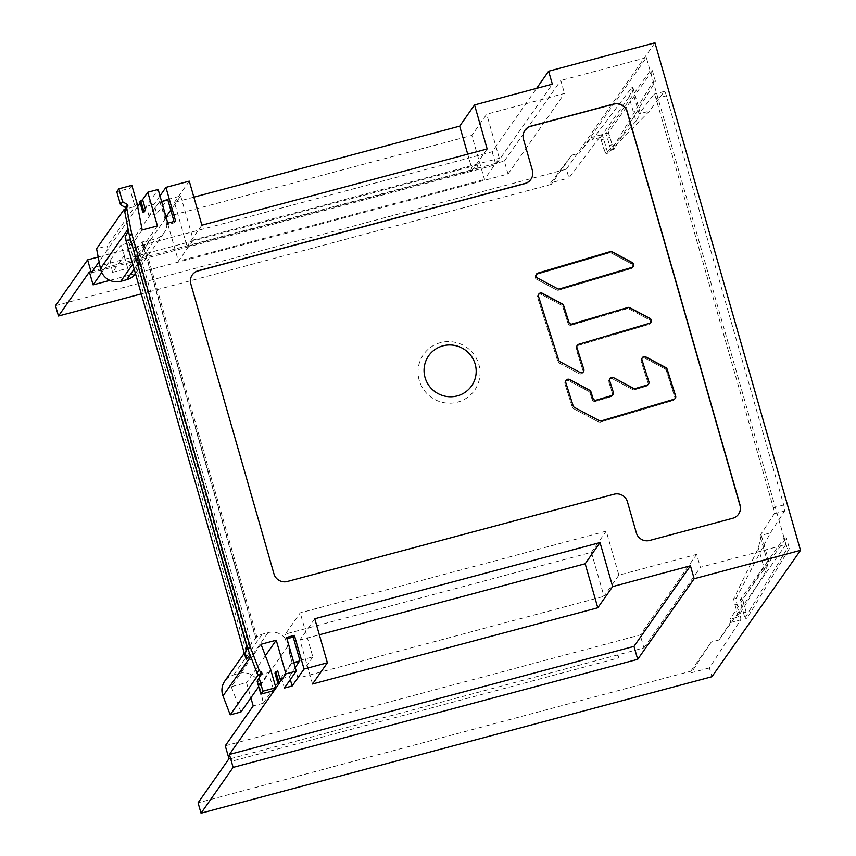 <?xml version="1.0" encoding="UTF-8"?>
<svg xmlns="http://www.w3.org/2000/svg" width="856" height="856" viewBox="0 0 856 856"><rect width="100%" height="100%" fill="white"/><g stroke="black" fill="none" stroke-linecap="round" stroke-linejoin="round"><path stroke-width="0.64" stroke-dasharray="4.28 3.21" d="M743.543 612.821A5.425 0.749 75 0 1 744.485 618.835L787.285 548.471L784.246 537.868L740.504 599.435A5.425 0.749 -105 0 0 741.435 605.449L743.543 612.821L746.143 612.126A5.425 0.749 -105 0 1 747.085 618.139L744.485 618.835M784.246 537.868L786.354 537.857L789.414 548.535L787.285 548.471M746.143 612.126L744.025 604.753A5.425 0.749 75 0 1 743.094 598.74A5.425 0.749 -105 0 0 743.094 598.74L786.354 537.857M789.414 548.535L747.085 618.139M605.395 133.761L607.995 133.065L652.379 70.609L650.26 70.62L605.395 133.761A5.425 0.749 75 0 1 605.47 133.707A5.425 0.749 75 0 1 607.428 138.116L609.536 145.477A5.425 0.749 -105 0 0 611.494 149.886A5.425 0.749 -105 0 0 611.58 149.821L653.31 81.224L650.26 70.62M652.379 70.609L655.439 81.288L614.169 149.115A5.425 0.749 75 0 1 614.084 149.19A5.425 0.749 75 0 1 612.136 144.782L610.018 137.409A5.425 0.749 -105 0 0 608.06 133.012A5.425 0.749 -105 0 0 607.995 133.065M655.439 81.288L653.31 81.224M536.412 274.198A2.675 2.632 35 0 0 537.333 278.147L557.395 288.846A2.675 2.632 35 0 0 559.417 289.05L631.771 267.586A2.675 2.632 35 0 0 633.205 266.505M537.001 274.359L609.344 252.884L537.001 274.359A2.675 2.632 35 0 0 536.573 279.216L556.635 289.927A2.675 2.632 35 0 0 558.668 290.13L631.011 268.666A2.675 2.632 35 0 0 631.428 263.798L611.377 253.098A2.675 2.632 35 0 0 609.344 252.884A2.675 2.632 -145 0 1 611.377 253.098L631.428 263.798A2.675 2.632 -145 0 1 631.011 268.666L558.668 290.13A2.675 2.632 -145 0 1 556.635 289.927L536.573 279.216A2.675 2.632 -145 0 1 537.001 274.359L537.761 273.278L537.001 274.359M577.19 345.439L576.43 346.52A2.675 2.632 35 0 0 576.088 348.82L582.979 370.605A2.675 2.632 -145 0 1 579.212 373.687L559.15 362.987A2.675 2.632 -145 0 1 557.845 361.414L537.621 297.535A2.675 2.632 -145 0 1 541.388 294.453L561.45 305.153A2.675 2.632 -145 0 1 562.767 306.726L568.052 323.44A2.675 2.632 35 0 0 571.401 325.226L627.009 308.716A2.675 2.632 -145 0 1 629.042 308.92L649.105 319.63A2.675 2.632 -145 0 1 648.677 324.488L577.821 345.524A2.675 2.632 35 0 0 576.43 346.52A2.675 2.632 -145 0 1 577.821 345.524L648.677 324.488A2.675 2.632 35 0 0 649.105 319.63L629.042 308.92A2.675 2.632 35 0 0 627.009 308.716L571.401 325.226A2.675 2.632 -145 0 1 568.052 323.44L562.767 306.726A2.675 2.632 35 0 0 561.45 305.153L541.388 294.453A2.675 2.632 35 0 0 537.621 297.535L557.845 361.414A2.675 2.632 35 0 0 559.15 362.987L579.212 373.687A2.675 2.632 35 0 0 582.979 370.605L576.088 348.82A2.675 2.632 -145 0 1 576.43 346.52L577.19 345.439A2.675 2.632 35 0 1 578.581 344.444L649.437 323.408A2.675 2.632 35 0 0 650.881 322.338M538.777 294.09A2.675 2.632 35 0 0 538.381 296.454L558.593 360.333A2.675 2.632 35 0 0 559.91 361.906L579.972 372.606A2.675 2.632 35 0 0 583.439 371.739M566.083 380.364A2.675 2.632 35 0 0 565.688 382.728L573.06 406.012A2.675 2.632 35 0 0 574.365 407.584L599.157 420.81A2.675 2.632 35 0 0 601.19 421.013L673.8 399.463A2.675 2.632 35 0 0 675.245 398.393M565.688 382.728L564.928 383.809L572.3 407.092A2.675 2.632 35 0 0 573.606 408.665L598.398 421.89A2.675 2.632 35 0 0 600.431 422.094L673.041 400.544A2.675 2.632 35 0 0 674.785 397.248L666.278 370.391A2.675 2.632 35 0 0 664.973 368.818L644.91 358.108A2.675 2.632 35 0 0 641.144 361.189L648.035 382.985A2.675 2.632 -145 0 1 646.301 386.27L634.649 389.737A2.675 2.632 -145 0 1 632.616 389.523L612.554 378.823A2.675 2.632 35 0 0 608.787 381.904L612.468 393.535A2.675 2.632 -145 0 1 610.735 396.831L595.498 401.357A2.675 2.632 -145 0 1 592.149 399.57L590.073 393.011A2.675 2.632 35 0 0 588.757 391.438L568.705 380.727A2.675 2.632 35 0 0 564.928 383.809A2.675 2.632 -145 0 1 568.705 380.727L588.757 391.438A2.675 2.632 -145 0 1 590.073 393.011L592.149 399.57A2.675 2.632 35 0 0 595.498 401.357L610.735 396.831A2.675 2.632 35 0 0 612.468 393.535L608.787 381.904A2.675 2.632 -145 0 1 612.554 378.823L632.616 389.523A2.675 2.632 35 0 0 634.649 389.737L646.301 386.27A2.675 2.632 35 0 0 648.035 382.985L641.144 361.189A2.675 2.632 -145 0 1 644.91 358.108L664.973 368.818A2.675 2.632 -145 0 1 666.278 370.391L674.785 397.248A2.675 2.632 -145 0 1 673.041 400.544L600.431 422.094A2.675 2.632 -145 0 1 598.398 421.89L573.606 408.665A2.675 2.632 -145 0 1 572.3 407.092L564.928 383.809L565.795 382.589M648.441 384.194L647.692 385.275L648.441 384.194A2.675 2.632 35 0 0 648.795 381.904L641.893 360.109L641.144 361.189L642 359.969M642.289 357.755A2.675 2.632 35 0 0 641.893 360.109M612.885 394.755L612.126 395.836L612.885 394.755A2.675 2.632 35 0 0 613.228 392.455L609.547 380.824L608.787 381.904L609.643 380.674M609.943 378.459A2.675 2.632 35 0 0 609.547 380.824M270.689 669.574L258.705 686.673M260.994 644.279L231.281 686.694L246.517 682.617L250.883 697.843M240.975 711.978L231.281 686.694M259.475 674.977L268.613 672.538L273.813 690.664M174.025 221.458L174.389 222.742L166.899 224.743A16.285 15.986 -145 0 1 155.193 239.017L149.308 240.59A16.285 15.986 -145 0 1 143.348 241.039L256.821 636.768A16.285 15.986 -145 0 1 262.171 634.2L268.056 632.627A16.285 15.986 -145 0 1 288.408 645.37L291.746 662.544L263.22 703.247L259.871 686.084A16.285 15.986 35 0 0 239.53 673.34L233.645 674.913A16.285 15.986 35 0 0 224.764 681.098M246.164 659.173L246.303 651.844A16.285 15.986 -145 0 1 249.15 646.355L251.6 643.733L137.923 247.277L142.096 242.269L255.644 638.255L251.6 643.733M255.644 638.255A16.285 15.986 -145 0 1 255.923 638.041L142.449 242.312L143.348 241.039M256.821 636.768L255.923 638.041M290.933 658.382L292.099 662.448L291.639 663.1A5.425 0.802 75 0 1 291.543 663.421L281.656 678.615L284.374 688.063M286.61 637.442L285.423 639.143L290.708 657.419M281.656 678.615L289.446 676.54L290.312 679.589M289.446 676.54L295.256 667.605M265.371 655.707L246.517 682.617M279.174 683.463L276.199 673.105L277.74 670.901M55.501 305.656L566.405 169.178L568.93 177.984L601.608 134.777A5.425 0.802 75 0 1 601.682 134.713A5.425 0.802 75 0 1 603.683 139.111L606.412 148.623A5.425 0.802 -105 0 0 608.402 153.021A5.425 0.802 -105 0 0 608.466 152.989L649.426 111.13L664.31 91.453A5.425 0.802 75 0 1 664.384 91.389A5.425 0.802 75 0 1 666.385 95.786L783.722 504.987A5.425 0.802 75 0 1 784.61 511.011L770.368 532.903L736.16 598.312A5.425 0.802 -105 0 0 737.07 604.304L739.798 613.827A5.425 0.802 75 0 1 740.697 619.84L709.41 667.915L711.935 676.711M566.405 169.178L654.958 42.8M709.41 667.915L691.263 672.763L711.261 642.032L719.04 639.956L730.318 622.612A5.425 0.802 -105 0 0 730.072 619.188L737.968 617.08L733.635 598.986L758.395 547.936L761.305 535.321L770.368 532.903M768.774 561.365L761.305 535.321L760 535.663L767.468 561.718L768.774 561.365L765.328 572.108L737.968 617.08M767.468 561.718L730.072 619.188M765.328 572.108L758.395 547.936M760 535.663L774.241 513.782A5.425 0.802 -105 0 0 773.343 507.758L656.006 98.558A5.425 0.802 -105 0 0 654.016 94.16A5.425 0.802 -105 0 0 653.931 94.224L639.058 113.902L631.589 87.847L592.523 139.496A5.425 0.802 -105 0 0 591.314 137.484A5.425 0.802 -105 0 0 591.228 137.549L579.448 153.128L646.366 57.63L785.958 544.448L700.379 567.314L696.666 554.367L618.867 575.146L606.241 531.127L300.221 612.875L285.369 634.082L591.389 552.334L606.241 531.127M719.04 639.956L785.958 544.448M631.589 87.847L632.894 87.494L629.096 97.028L636.029 121.21L640.363 113.548L639.058 113.902M632.894 87.494L640.363 113.548L649.426 111.13M606.412 148.623L603.929 149.286L600.42 137.388L592.523 139.496M600.42 137.388L629.096 97.028M636.029 121.21L605.941 153.663L608.466 152.989M603.929 149.286L605.888 153.695L608.402 153.021M550.772 182.831L551.221 184.382L571.658 155.204L550.772 182.831L568.93 177.984M551.221 184.382L141.261 293.897M98.194 257.025L492.168 151.78L536.616 88.35M492.168 151.78L495.881 164.726L552.345 84.156M91.314 272.807L495.881 164.726M193.863 197.158L174.41 202.348L187.036 246.368L472.309 170.162L467.718 154.155M189.272 181.151L174.41 202.348M159.986 195.864L154.048 204.349L146.258 206.424L158.146 189.465M139.817 201.791L141.058 201.813L140.181 203.075M137.656 206.671L99.103 261.69M141.058 201.813L144.033 212.17M157.429 225.898L127.715 268.303L121.028 244.998L101.746 272.508M109.836 280.394L508.036 174.014L504.323 161.067L478.311 168.011L477.445 164.973L90.501 268.345L91.378 271.384L89.377 271.919M508.036 174.014L564.5 93.432L486.7 114.223L471.838 135.419L484.464 179.45L499.315 158.242L486.7 114.223M135.462 273.663A16.285 15.986 35 0 0 137.324 258.705L131.043 242.323L121.028 244.998M131.043 242.323L159.569 201.609L159.473 202.166L161.624 201.599L159.376 202.166A5.425 0.802 75 0 1 159.473 202.166M167.712 199.437L180.68 195.971L170.772 210.105M166.021 216.9L471.838 135.419M504.323 161.067L560.787 80.485L564.5 93.432M299.878 660.361L312.847 656.905L300.221 612.875M646.366 57.63L560.787 80.485M180.68 195.971L193.296 239.99L499.315 158.242M286.974 638.726L285.423 639.143M471.1 351.153A31.18 30.613 -145 0 1 478.846 364.442A31.18 30.613 -145 0 1 479.285 379.679A31.18 30.613 -145 0 1 449.935 403.197A31.18 30.613 -145 0 1 419.247 380.353A31.18 30.613 -145 0 1 433.404 345.535A31.18 30.613 -145 0 1 471.1 351.153M225.267 745.79L640.202 634.938L696.666 554.367M618.867 575.146L604.004 596.354L591.389 552.334M312.847 656.905L297.984 678.102L604.004 596.354M291.639 663.1L293.801 662.523M263.22 703.247L253.194 705.922M228.98 758.737L230.97 758.202L231.837 761.241L618.781 657.868L617.914 654.84L643.915 647.885L640.202 634.938M617.914 654.84L230.628 758.705L231.837 761.241M691.263 672.763L690.813 671.211L198.068 802.842M690.813 671.211L711.261 642.032M643.915 647.885L700.379 567.314M618.781 657.868L617.572 655.332M297.984 678.102L285.369 634.082M478.311 168.011L91.378 271.384M477.98 168.504L477.445 164.973M90.501 268.345L91.036 271.876M193.296 239.99L178.444 261.198L484.464 179.45M165.818 217.178L178.444 261.198M174.389 222.742L175.587 221.041M156.755 213.797L148.976 215.883L159.302 202.219L167.081 200.144A5.425 0.802 -105 0 0 167.081 200.144L156.755 213.797L154.048 204.349M167.797 223.127L166.61 224.818L161.41 206.51L165.85 217.991A16.285 15.986 -145 0 1 166.899 224.743L166.61 224.818M159.569 201.609L161.41 206.51M161.099 205.579L159.933 201.513M148.976 215.883L146.258 206.424M142.192 229.964L112.478 272.369L107.321 245.875L96.578 248.743M112.478 272.369L127.715 268.303M137.035 203.461L107.321 245.875M131.835 185.335L129.759 188.309L116.791 191.765M127.961 206.125L125.886 209.089L134.959 206.435L129.759 188.309M125.886 209.089A2.718 2.664 35 0 0 125.211 209.763M137.923 247.277L134.595 246.87A16.285 15.986 -145 0 1 129.235 243.575L125.115 237.016M487.16 148.955L472.309 170.162M201.888 225.171L187.036 246.368M274.947 673.073L276.199 673.105M312.526 683.998L299.9 639.978L319.341 634.778M314.751 618.77L299.9 639.978M738.525 514.231A10.861 10.657 -145 0 1 732.543 518.447L649.565 540.618A10.861 10.657 -145 0 1 636.222 533.031L627.309 501.958A10.861 10.657 35 0 0 613.966 494.372L287.199 581.663A10.861 10.657 -145 0 1 273.856 574.076L190.695 284.053A10.861 10.657 -145 0 1 192.236 274.969M530.838 179.418A10.861 10.657 35 0 0 532.261 170.505L523.358 139.432A10.861 10.657 -145 0 1 524.899 130.347M740.504 599.435L743.094 598.729M744.025 604.753L741.435 605.449M610.018 137.409L607.428 138.116M609.536 145.477L612.136 144.782M614.169 149.115L611.58 149.821M610.103 251.803L609.344 252.884L610.103 251.803M632.188 262.717L631.428 263.798L632.188 262.717M611.377 253.098L612.126 252.017L611.377 253.098M649.865 318.55L649.105 319.63L649.865 318.55M629.042 308.92L629.802 307.839L629.042 308.92M627.769 307.636L627.009 308.716L627.769 307.636M571.401 325.226L572.15 324.146L571.401 325.226M568.812 322.359L568.052 323.44L568.812 322.359M562.767 306.726L563.526 305.645L562.767 306.726M562.21 304.073L561.45 305.153L562.21 304.073M541.388 294.453L542.148 293.373L541.388 294.453M583.738 369.525L582.979 370.605L583.738 369.525M576.088 348.82L576.848 347.739L576.088 348.82M647.05 385.189L646.301 386.27L647.05 385.189M634.649 389.737L635.409 388.656L634.649 389.737M633.376 388.442L632.616 389.523L633.376 388.442M612.554 378.823L613.313 377.742L612.554 378.823M611.494 395.75L610.735 396.831L611.494 395.75M595.498 401.357L596.247 400.276L595.498 401.357M592.908 398.489L592.149 399.57L592.908 398.489M590.073 393.011L590.833 391.93L590.073 393.011M589.517 390.357L588.757 391.438L589.517 390.357M568.705 380.727L569.454 379.647L568.705 380.727M675.545 396.168L674.785 397.248L675.545 396.168M666.278 370.391L667.038 369.31L666.278 370.391M665.722 367.738L664.973 368.818L665.722 367.738M644.91 358.108L645.659 357.027L644.91 358.108M233.645 674.913L262.171 634.2M268.056 632.627L239.53 673.34M259.871 686.084L288.408 645.37M730.318 622.612L740.697 619.84M739.798 613.827L737.316 614.48M736.16 598.312L733.635 598.986M774.241 513.782L784.61 511.011M783.722 504.987L773.343 507.758M656.006 98.558L666.385 95.786M664.31 91.453L653.931 94.224M601.201 139.774L603.683 139.111M601.608 134.777L591.228 137.549M571.658 155.204L579.448 153.128M293.875 662.801L291.543 663.421M165.85 217.991L137.324 258.705M134.146 269.062L155.193 239.017M149.308 240.59L132.755 264.226M246.303 651.844L129.235 243.575M134.595 246.87L249.15 646.355M734.598 604.967L737.07 604.304M608.06 133.012L605.47 133.707M614.084 149.19L611.494 149.886M248.54 647.179L244.302 653.224M664.384 91.389L654.016 94.16M601.682 134.713L591.314 137.484M135.548 273.546L164.074 232.832"/><path stroke-width="1.28" d="M633.205 266.505A2.675 2.632 35 0 0 632.188 262.717L612.126 252.017A2.675 2.632 35 0 0 610.103 251.803L537.761 273.278A2.675 2.632 35 0 0 536.412 274.198M650.881 322.338A2.675 2.632 35 0 0 649.865 318.55L629.802 307.839A2.675 2.632 35 0 0 627.769 307.636L572.15 324.146A2.675 2.632 35 0 1 568.812 322.359L563.526 305.645A2.675 2.632 35 0 0 562.21 304.073L542.148 293.373A2.675 2.632 35 0 0 538.777 294.09M577.286 345.3L577.19 345.439A2.675 2.632 35 0 0 576.848 347.739L583.846 369.375L576.944 347.59A2.675 2.632 -145 0 1 578.677 344.294L649.533 323.268A2.675 2.632 35 0 0 649.961 318.4L629.898 307.7A2.675 2.632 35 0 0 627.865 307.486L572.257 323.996A2.675 2.632 -145 0 1 568.908 322.209L563.623 305.496A2.675 2.632 35 0 0 562.317 303.923L542.255 293.223A2.675 2.632 35 0 0 538.488 296.304L558.701 360.183A2.675 2.632 35 0 0 560.017 361.756L580.068 372.456A2.675 2.632 35 0 0 583.846 369.375M583.439 371.739A2.675 2.632 35 0 0 583.738 369.525M613.42 377.592L633.376 388.442A2.675 2.632 35 0 0 635.409 388.656L647.05 385.189A2.675 2.632 35 0 0 648.441 384.194L648.548 384.044A2.675 2.632 -145 0 1 647.157 385.05L635.505 388.506A2.675 2.632 -145 0 1 633.472 388.292L613.42 377.592A2.675 2.632 35 0 0 609.643 380.674L613.335 392.315A2.675 2.632 -145 0 1 611.591 395.6L596.354 400.127A2.675 2.632 -145 0 1 593.005 398.34L590.929 391.781A2.675 2.632 35 0 0 589.624 390.208L569.561 379.508A2.675 2.632 35 0 0 565.795 382.589L573.156 405.862A2.675 2.632 35 0 0 574.472 407.435L599.254 420.66A2.675 2.632 35 0 0 601.287 420.874L673.907 399.313A2.675 2.632 35 0 0 675.641 396.028L667.134 369.161A2.675 2.632 35 0 0 665.829 367.588L645.766 356.888A2.675 2.632 35 0 0 642 359.969L648.891 381.755A2.675 2.632 -145 0 1 648.548 384.044M675.245 398.393A2.675 2.632 35 0 0 675.545 396.168L667.038 369.31A2.675 2.632 35 0 0 665.722 367.738L645.659 357.027A2.675 2.632 35 0 0 642.289 357.755M612.982 394.605L612.885 394.755A2.675 2.632 35 0 1 611.494 395.75L596.247 400.276A2.675 2.632 35 0 1 592.908 398.489L590.833 391.93A2.675 2.632 35 0 0 589.517 390.357L569.454 379.647A2.675 2.632 35 0 0 566.083 380.364M613.313 377.742A2.675 2.632 35 0 0 609.943 378.459M295.256 667.605L299.333 661.346A5.425 0.802 -105 0 0 299.418 661.025L299.878 660.361L293.201 637.057L294.389 635.366L286.61 637.442L296.262 671.104L285.883 673.875L276.231 640.213L260.994 644.279L270.689 669.574L275.889 687.7L273.813 690.664L260.845 694.13L257.132 681.183L261.947 673.362L257.132 681.183M258.705 686.673L240.975 711.978L230.232 714.846L257.87 675.405L259.475 674.977L261.497 671.789A2.718 2.664 -145 0 1 259.122 670.045L250.166 646.687L131.621 233.281L126.859 208.8A2.718 2.664 -145 0 1 127.961 206.125L127.512 204.552L122.579 201.749L118.877 188.802L116.791 191.765L120.503 204.723L125.436 207.516L125.821 208.885L124.216 209.303L124.762 211.796A2.718 2.664 35 0 1 125.211 209.763L127.287 206.788M275.889 687.7L262.92 691.167L260.845 694.13M259.86 676.336L259.475 674.977M262.92 691.167L259.208 678.22M261.947 673.362L261.497 671.789M536.616 88.35L548.632 71.209L552.345 84.156L474.545 104.935L487.16 148.955L201.888 225.171L189.272 181.151L165.925 187.378L175.587 221.041L167.797 223.127L158.146 189.465L147.778 192.236L157.429 225.898L142.192 229.964L137.035 203.461L131.835 185.335L118.877 188.802M548.632 71.209L654.958 42.8L800.499 550.344L694.163 578.742L690.45 565.795L612.65 586.585L597.788 607.781L312.526 683.998L327.377 662.79L314.751 618.77L600.024 542.565L612.65 586.585M327.377 662.79L304.041 669.028L292.153 685.988L284.374 688.063L296.262 671.104M294.389 635.366L304.041 669.028M636.34 532.86A10.861 10.657 35 0 0 649.683 540.446L732.672 518.276A10.861 10.657 35 0 0 740.076 505.147L627.213 111.547A10.861 10.657 35 0 0 613.859 103.961L530.88 126.132A10.861 10.657 35 0 0 523.476 139.261L532.379 170.333A10.861 10.657 -145 0 1 524.974 183.462L198.218 270.753A10.861 10.657 35 0 0 190.813 283.882L273.974 573.905A10.861 10.657 35 0 0 287.316 581.492L614.084 494.201A10.861 10.657 -145 0 1 627.427 501.787L636.34 532.86M257.87 675.405L257.003 672.998A2.718 2.664 35 0 0 259.411 674.763M246.731 646.12L245.041 655.728L246.164 659.173L250.113 654.947L246.731 646.12L129.545 236.245L248.09 649.65L250.166 646.687M124.216 209.303L96.578 248.743L100.441 268.559L128.1 229.108L129.545 236.245L131.621 233.281M130.262 239.948L125.907 240.247L245.116 656.071M244.302 653.224L224.764 681.098A16.285 15.986 35 0 0 222.988 695.939L230.232 714.846M290.312 679.589L292.153 685.988M250.883 697.843L253.194 705.922L225.267 745.79L228.98 758.737L198.068 802.842L201.042 813.2L233.132 767.404L229.419 754.457L279.174 683.463L277.922 683.43L280.715 681.258L277.74 670.901L275.878 671.757L278.853 682.114M285.883 673.875L280.715 681.258M229.419 754.457L633.986 646.376L690.45 565.795M276.231 640.213L265.371 655.707M233.132 767.404L637.699 659.323L694.163 578.742M201.042 813.2L711.935 676.711L800.499 550.344M637.699 659.323L633.986 646.376M141.261 293.897L58.476 316.014L55.501 305.656L87.601 259.86L98.194 257.025M474.545 104.935L459.683 126.142L193.863 197.158M165.925 187.378L159.986 195.864M147.778 192.236L142.61 199.609L139.817 201.791L142.781 212.149L143.712 210.822L140.737 200.465M140.181 203.075L137.656 206.671M99.103 261.69L91.314 272.807L87.601 259.86M101.746 272.508L93.09 284.866L89.377 271.919L58.476 316.014M142.781 212.149L144.033 212.17L145.574 209.966L142.61 199.609M93.09 284.866L109.836 280.394M174.025 221.458L167.712 199.437L161.624 201.599L167.166 200.079A5.425 0.802 -105 0 0 167.091 200.133M170.772 210.105L166.021 216.9M293.201 637.057L286.974 638.726M293.801 662.523L299.418 661.025M100.441 268.559A16.285 15.986 35 0 0 120.782 281.303L126.667 279.73A16.285 15.986 35 0 0 135.462 273.663M120.503 204.723L122.579 201.749M127.512 204.552L125.436 207.516M128.464 230.703L125.115 237.016L125.811 240.001M143.712 210.822L145.574 209.966M467.718 154.155L459.683 126.142M277.922 683.43L274.947 673.073L275.878 671.757M319.341 634.778L585.172 563.762L597.788 607.781M600.024 542.565L585.172 563.762M192.236 274.969A10.861 10.657 -145 0 1 198.089 270.924L524.856 183.633A10.861 10.657 35 0 0 530.838 179.418M524.899 130.347A10.861 10.657 -145 0 1 530.752 126.303L613.741 104.132A10.861 10.657 -145 0 1 627.084 111.719L739.948 505.318A10.861 10.657 -145 0 1 738.525 514.231M475.187 364.175A26.236 25.755 35 0 0 436.956 348.274A26.236 25.755 35 0 0 450.866 396.777A26.236 25.755 35 0 0 475.187 364.175M610.2 251.653L537.857 273.128A2.675 2.632 35 0 0 537.429 277.997L557.491 288.697A2.675 2.632 35 0 0 559.524 288.911L631.867 267.436A2.675 2.632 35 0 0 632.295 262.567L612.233 251.867A2.675 2.632 35 0 0 610.2 251.653L610.103 251.803M250.113 654.947L257.003 672.998L259.122 670.045M250.648 656.488L222.988 695.939M299.333 661.346L293.875 662.801M126.667 279.73L134.146 269.062M126.859 208.8L124.762 211.796L128.1 229.108M132.755 264.226L120.782 281.303M125.832 240.065L245.094 655.985"/></g></svg>
